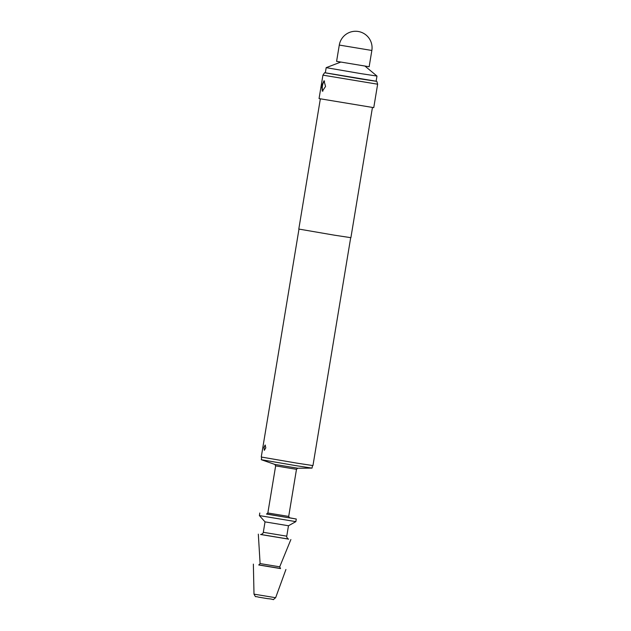 <?xml version="1.0" encoding="UTF-8"?>
<svg xmlns="http://www.w3.org/2000/svg" width="631" height="631" viewBox="0 0 631 631"><rect width="100%" height="100%" fill="white"/><g stroke="black" fill="none" stroke-linecap="round" stroke-linejoin="round"><path stroke-width="0.95" d="M325.564 86.431L322.323 91.203L321.692 85.698L324.011 80.776L325.564 86.431M324.594 81.115A5.285 1.972 -80.8 0 0 322.441 85.816A5.285 1.972 -80.8 0 0 322.985 91.061M265.809 447.852L264.302 450.258L263.876 447.482L265.146 445.044L265.809 447.852M265.343 445.139A2.642 0.986 -80.8 0 0 264.176 447.537A2.642 0.986 -80.8 0 0 264.523 450.226M365.073 66.168L376.975 76.067L361.019 73.646L326.18 67.659L340.637 62.122M376.975 76.067L376.115 81.273L360.151 78.851L325.32 72.865L326.18 67.659M371.848 50.464L369.151 66.744L336.591 61.349L339.289 45.069L371.848 50.464A16.501 16.501 0 0 0 358.629 31.55A16.501 16.501 0 0 0 339.289 45.069M261.699 457.136L261.313 459.715L296.113 465.686L312.037 468.115L312.503 465.552M260.579 534.496L261.447 534.402C262.977 533.321 263.6 532.619 263.308 532.296L265.036 521.876L259.388 515.59L295.852 521.632L296.286 519.021L289.227 517.72M266.921 514.028L296.286 519.021M265.036 521.876L288.477 525.757L295.852 521.632M260.918 534.496L288.312 539.032M259.12 564.942L280.203 568.428M325.328 72.81L376.123 81.218M322.93 75.152L319.049 98.594L373.757 107.649L377.638 84.207L322.93 75.152L324.579 72.746M298.984 229.116L261.25 457.018L296.712 463.115L312.96 465.583L350.694 237.674M320.343 98.886L298.794 229.053L334.517 235.197L350.891 237.682L372.44 107.507M258.749 564.982L260.106 563.586L279.707 566.827L280.543 568.586M275.644 465.883L267.844 512.979L288.69 516.426L296.483 469.33L275.644 465.883L274.793 464.424L297.761 468.226L312.037 468.115M289.566 517.893L266.542 514.076M275.637 597.723C271.259 600.925 276.386 599.3 267.544 598.638L258.426 597.115C254.632 595.853 256.289 598.196 254.001 594.142L275.637 597.723L285.922 569.493M263.308 532.296L286.758 536.176L288.477 525.757M260.635 534.504L288.58 539.126M258.781 564.982L280.511 568.578M296.483 469.33L297.761 468.226M288.69 516.426L289.597 517.901M274.793 464.424L261.313 459.715M259.388 515.59L259.814 512.987M288.635 539.142L287.823 538.756C286.742 537.257 286.387 536.405 286.758 536.176M260.106 563.586L258.324 534.149M254.001 594.142L253.362 564.106M376.857 81.399L377.638 84.207M279.707 566.827L290.883 539.537M267.844 512.979L266.511 514.076"/></g></svg>
